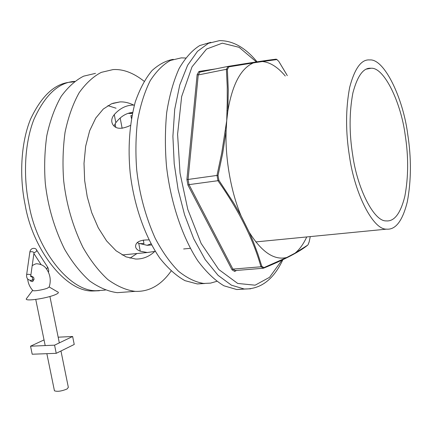 <?xml version="1.0" encoding="UTF-8"?>
<svg xmlns="http://www.w3.org/2000/svg" width="432" height="432" viewBox="0 0 432 432"><rect width="100%" height="100%" fill="white"/><g stroke="black" fill="none" stroke-linecap="round" stroke-linejoin="round"><path stroke-width="0.65" d="M143.294 240.052L143.98 243.653L139.277 243.562M137.759 242.854L137.662 242.347M120.182 118.012L122.137 128.326M115.781 127.278L115.112 123.746M131.414 118.384L130.885 115.56L131.911 115.668M155.282 251.348L147.247 252.52L140.243 251.186C136.75 249.88 135.232 247.941 135.68 245.365C136.431 241.645 140.848 239.819 148.937 239.9M137.354 242.617L138.753 243.34L147.123 245.311L151.578 244.971M130.356 125.458C121.322 129.605 115.403 129.173 112.595 124.146C111.04 121.036 111.607 117.855 114.286 114.599C119.61 108.589 125.696 105.419 132.538 105.084L134.352 105.095M132.581 112.379C126.155 113.108 120.571 116.548 115.83 122.71L114.021 126.004M74.434 81.578L72.171 82.058C55.814 82.577 41.92 94.991 30.478 119.313C20.504 143.861 19.472 177.871 25.164 204.952C32.648 249.496 65.848 292.221 93.015 290.984L99.419 290.731M74.704 81.373C58.558 82.393 44.95 95.099 33.885 119.48C24.251 144.013 23.36 177.611 28.971 204.428C36.461 249.086 69.606 291.929 96.709 290.704L105.295 290.099M407.738 134.39C403.175 98.296 384.291 58.352 369.668 59.945C361.406 59.168 354.742 68.283 349.672 87.302C345.611 108.907 345.557 131.987 349.515 156.535C354.623 193.293 372.967 229.819 386.548 229.149C395.636 229.975 402.554 220.865 407.306 201.82C411.275 180.5 411.421 158.026 407.738 134.39M405.232 135.34C401.09 102.74 384.086 66.868 370.948 68.261C363.474 67.549 357.453 75.773 352.89 92.923C349.229 112.401 349.175 133.196 352.733 155.309C357.318 188.455 373.885 221.546 386.176 220.898C394.324 221.654 400.55 213.44 404.854 196.263C408.44 177.017 408.569 156.708 405.232 135.34M132.316 113.616L128.072 113.351M147.015 245.306L150.984 243.875M234.657 271.415L235.305 270.545L232.913 269.109L232.054 269.854L234.657 271.415L236.601 270.437M249.188 232.173L241.094 215.854L233.831 203.197L218.889 180.279L217.928 180.7C238.864 210.389 253.206 239.085 260.955 266.782L232.913 269.109L189.011 184.631L188.071 179.458L186.905 179.458L187.931 185.09L232.054 269.854M216.988 175.43L218.03 175.468L222.745 153.068L226.12 130.972L225.148 130.837L221.746 152.977L216.988 175.43L188.071 179.458L198.234 74.957L199.908 72.09L198.968 71.442L197.143 74.558L186.905 179.458M244.841 289.046L236.763 289.537L223.987 285.811C215.023 280.498 206.28 272.138 197.753 260.734C181.202 235.246 170.375 200.146 166.514 166.439C164.97 148.397 165.024 130.48 166.676 112.682C169.36 95.645 173.524 80.887 179.167 68.402C185.458 57.737 192.321 50.112 199.762 45.533L210.821 42.32M260.955 266.782L261.803 266.269L257.974 254.286L253.427 242.077L249.199 232.173M260.982 266.776L263.466 268.207L263.925 267.613L261.803 266.269M285.282 76.005C277.771 67.111 270.151 62.284 262.429 61.533L253.384 62.899C240.872 68.38 232.367 84.364 227.869 110.857L226.719 120.652L226.12 130.972C225.067 158.549 231.136 192.586 241.094 215.854M249.237 232.254C261.706 252.131 274.212 260.545 286.756 257.499L295.061 253.141C299.522 249.529 303.415 244.129 306.742 236.941M286.718 257.51L263.925 267.613M263.309 268.245L235.305 270.545M263.466 268.207C284.953 259.389 299.732 251.672 307.795 245.068L295.072 253.136M309.123 241.963L308.081 244.593M309.199 241.785L310.268 236.601L309.193 241.769M226.897 110.77L227.869 110.857L228.28 89.818L227.389 69.493L226.395 69.298L227.243 86.729L227.248 101.65L226.719 120.652L225.148 130.837M227.389 69.493L228.863 66.841L228.042 66.398L226.427 69.293M228.863 66.841L253.363 62.899M262.435 61.528L276.907 59.573L278.662 61.258M199.908 72.09L228.042 66.398C250.976 62.667 267.025 60.253 276.178 59.162L276.912 59.573M187.931 185.09L189.011 184.631L217.928 180.7M278.856 61.495L287.307 75.622M197.143 74.558L198.234 74.957L226.395 69.298M173.291 59.341C166.126 60.55 159.057 64.265 152.096 70.492C145.438 78.403 139.817 88.922 135.227 102.049C129.465 124.141 127.78 147.76 130.167 172.908C133.72 203.342 143.969 235.1 159.781 258.088C167.945 268.369 176.342 275.891 184.972 280.654L197.294 283.943L204.736 283.5M209.709 70.108L209.428 69.854M185.614 58.018L181.267 57.872L170.516 60.426C163.264 64.352 156.508 71.08 150.26 80.617C144.607 91.849 140.368 105.241 137.533 120.787C135.702 137.074 135.432 153.527 136.728 170.138C139.401 193.919 145.535 216.583 155.131 238.124C162.157 251.516 169.943 262.548 178.497 271.226C187.18 278.149 195.604 282.226 203.769 283.451L210.535 283.127L216.767 281.345M154.656 251.554C149.024 256.738 142.673 259.232 135.605 259.033L126.009 256.856L116.078 250.792L106.574 240.894L98.269 227.81L91.735 212.684L87.248 196.83L84.667 180.608L84.008 163.355L85.649 146.259L89.662 130.75L95.737 118.087L103.275 109.048L111.532 103.783L119.929 101.914C124.324 101.704 128.909 102.757 133.688 105.073M116.068 108.221L107.881 105.635M129.962 258.185L136.971 253.525M95.477 73.364L83.646 76.162C75.638 80.185 68.153 86.913 61.198 96.352C54.88 107.411 50.08 120.517 46.796 135.67C44.599 151.513 44.102 167.476 45.317 183.557C47.936 206.566 54.356 228.442 64.573 249.194C72.09 262.089 80.482 272.7 89.743 281.032C99.182 287.669 108.383 291.551 117.358 292.675L126.544 291.989M144.088 81.248C133.38 72.803 123.012 68.92 112.979 69.601L101.304 72.365C93.404 76.388 86.033 83.155 79.186 92.664C72.965 103.82 68.251 117.056 65.038 132.37C62.905 148.387 62.451 164.533 63.688 180.808C66.334 204.098 72.727 226.249 82.879 247.271C90.337 260.334 98.647 271.085 107.816 279.531C117.153 286.265 126.247 290.207 135.103 291.357C149.132 291.94 161.131 285.179 171.094 271.064M31.244 276.086L30.996 276.161C34.279 276.89 34.825 278.694 32.643 281.572L31.028 281.394L30.256 280.568M26.708 298.285L26.303 298.836C24.764 301.676 46.667 298.388 55.188 294.721C58.471 293.35 59.211 292.378 57.418 291.794L49.189 286.972L47.488 288.139C43.81 289.683 34.236 291.352 32.983 290.612L32.692 290.315M60.966 350.989L68.337 387.358L67.063 388.984C61.549 391.23 57.343 391.835 54.443 390.798L54.362 390.382M58.169 337.187L72.635 336.496L54.572 345.168L30.542 346.199L44.032 339.903M30.542 346.199L32.2 354.224L56.23 353.322L74.234 344.466L72.635 336.496M54.572 345.168L56.23 353.322M140.243 251.186L138.753 243.34M115.83 122.71L114.286 114.599M257.04 61.819C245.349 47.606 232.826 40.543 219.461 40.635L208.402 43.324L197.494 51.327L187.612 65.281L179.744 85.012L174.706 109.355L172.897 136.355L174.209 163.744L178.114 189.583L184.577 214.796L193.741 238.81L205.189 259.589L218.106 275.378L231.455 285.196L244.242 289.008L250.717 288.797M281.966 260.134L269.563 277.301L255.128 285.185L237.708 283.451L218.727 269.476L201.134 243.432L187.79 209.407L180.025 173.129L177.59 134.212L181.645 96.574L192.029 66.825L206.561 49.043L222.323 43.162L239.117 47.326L256.403 61.916M215.428 68.947L198.968 71.442M218.889 180.279L218.03 175.468M217.021 175.43L217.96 180.695M46.672 269.174L47.644 267.149L36.752 250.252M34.02 252.666C36.023 252.023 36.882 251.138 36.596 250.015C36.218 247.979 30.802 246.98 29.867 251.937L29.851 252.061M30.866 275.087L34.025 252.644C33.026 251.689 31.639 251.456 29.867 251.937L26.649 274.628M30.397 276.41L31.007 276.383L30.85 275.206C29.84 274.309 28.442 274.077 26.665 274.509C26.228 278.467 27.967 280.422 31.882 280.373L34.079 279.526M30.683 276.35C32.886 277.236 33.286 278.575 31.882 280.373M96.709 290.704L93.015 290.984M386.548 229.149L255.803 241.92M190.269 248.319L183.654 248.967M122.148 254.972L147.247 252.52M370.948 68.261L366.509 69.088M128.196 113.346L132.543 112.541M236.763 289.537L244.242 289.008C260.68 289.321 273.553 279.553 282.868 259.708M309.145 241.947L308.07 244.679M278.651 61.247L276.869 59.486M286.432 74.093L278.856 61.479M197.294 283.943L203.769 283.451M119.929 101.914L112.784 103.302M117.358 292.675L135.103 291.357M49.189 286.972C51.176 280.595 50.312 274.633 46.607 269.082C44.588 265.955 41.364 264.19 36.936 263.774C36.142 263.585 34.56 264.222 32.189 265.68M27.675 278.937C28.123 283.473 29.894 287.361 32.983 290.612M26.303 298.836L32.675 290.304M54.443 390.798L46.85 353.673M45.193 345.568L35.748 299.43M59.324 342.884L49.923 296.503M48.411 272.176C48.951 271.22 48.746 269.622 47.806 267.397M40.986 264.46L33.901 253.53"/></g></svg>
